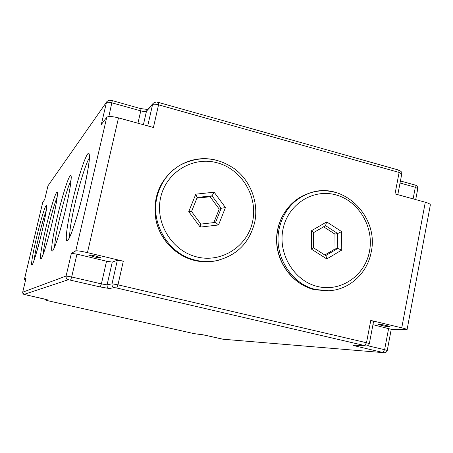<?xml version="1.0" encoding="UTF-8"?>
<svg xmlns="http://www.w3.org/2000/svg" width="453" height="453" viewBox="0 0 453 453"><rect width="100%" height="100%" fill="white"/><g stroke="black" fill="none" stroke-linecap="round" stroke-linejoin="round"><path stroke-width="0.68" d="M386.834 325.611L390.067 326.692C389.172 326.93 386.392 326.534 381.72 325.503L378.476 324.422C379.354 324.178 382.139 324.575 386.834 325.611M93.833 256.811C97.978 257.751 100.306 258.08 100.826 257.791L95.617 256.036C91.455 255.09 89.116 254.767 88.612 255.05L93.833 256.811M391.228 329.376L407.077 329.625C406.919 329.257 405.152 328.663 401.76 327.836L370.775 320.424L373.589 321.375L369.337 343.595L366.5 342.734L370.775 320.424M137.955 123.222L140.77 110.872L112.016 102.871C109.037 102.123 107.163 102.044 106.404 102.633L101.325 124.473L106.766 117.259C108.358 116.121 112.265 116.325 118.493 117.876L153.437 127.48L158.544 104.83C155.487 104.06 153.493 103.975 152.565 104.575L146.495 111.138L143.414 124.722M123.295 261.211L87.452 252.632C81.087 251.177 77.191 250.594 75.776 250.883L71.381 253.312L76.965 254.161L106.551 261.211L112.259 262.089L117.338 260.305L123.295 261.211L117.973 284.824L366.5 342.734L364.688 345.565L116.749 288.006L114.371 287.598L109.371 288.521L100.26 286.947L68.392 279.705L24.1 294.393L43.358 298.776L47.701 299.948L46.008 300.26L47.067 300.543L193.754 333.561L205.096 335.22L223.086 339.229L383.702 352.677L357.247 346.432C353.266 345.48 352.009 345.022 353.487 345.061L365.639 345.922L364.688 345.565M401.76 173.986L399.121 172.44L395.01 193.901L425.293 202.225C428.6 203.176 430.288 204.065 430.35 204.909L430.339 204.983M42.775 202.202L44.7 199.58L47.888 186.172M25.98 278.385L22.701 292.179L25.98 278.385L24.445 279.241L25.657 279.716M372.955 324.682L391.239 329.297M323.618 226.789L334.954 234.11L335.016 248.952L324.807 255.011M313.55 232.644L325.531 225.651L337.695 233.51L334.954 234.11M313.55 232.559L311.613 230.673L311.653 249.28L326.8 258.946L341.755 250.056L337.757 248.465L335.016 248.952M311.653 249.28L313.567 247.825M326.8 258.946L325.939 255.73L313.584 247.836M325.531 225.651L326.67 221.902L311.613 230.673M325.73 255.6L337.757 248.465L337.695 233.51L341.67 231.608L326.67 221.902M196.936 198.171L210.13 196.744L219.224 209.093L213.85 222.587M197.225 197.44L212.027 195.843L210.13 196.744M214.15 192.202L195.804 194.167L188.748 211.659L200.186 227.106L218.533 224.971L215.577 222.395L221.183 208.289L225.441 207.559L214.15 192.202L212.027 195.843L221.183 208.289L219.224 209.093M195.804 194.167L197.168 197.446M188.748 211.659L191.545 211.551L197.281 197.304M200.186 227.106L200.758 224.099M46.223 210.577C44.003 216.642 41.427 225.775 38.494 237.967C36.178 247.802 34.711 255.249 34.083 260.299M41.772 232.474C37.871 248.997 33.216 264.354 31.97 265.016C30.674 265.934 32.854 253.029 36.506 237.678C40.141 222.344 44.57 207.389 46.087 205.532C47.656 203.431 45.702 215.934 41.772 232.474C44.632 220.537 46.416 210.09 46.416 209.099L46.642 206.71M57.18 197.055C54.541 203.59 51.455 214.207 47.922 228.918C45.187 240.617 43.579 249.15 43.103 254.529M52.282 222.106C47.922 240.645 42.542 257.995 40.985 258.844C39.36 259.977 41.636 245.69 45.691 228.612C49.717 211.557 54.785 194.728 56.682 192.395C58.641 189.784 56.67 203.544 52.282 222.106M71.081 180.062C67.871 187.072 64.111 199.563 59.785 217.531C56.54 231.528 54.807 241.364 54.592 247.038M65.73 208.827C60.793 229.943 54.445 249.886 52.429 251.002C50.34 252.44 52.701 236.443 57.242 217.208C61.755 197.989 67.673 178.759 70.119 175.741C72.627 172.412 70.702 187.678 65.73 208.827M89.337 157.961C86.121 162.729 79.728 183.148 75.181 202.751C71.297 219.677 69.468 231.109 69.694 237.044M83.567 191.223C77.876 215.753 70.147 239.195 67.452 240.713C64.666 242.604 67.061 224.445 72.231 202.412C77.361 180.413 84.439 157.989 87.701 153.941C91.036 149.53 89.298 166.659 83.567 191.223M397.808 194.665L401.771 173.946C402.389 172.616 401.358 171.325 398.663 170.073L399.121 172.44L158.544 104.83L158.709 102.491C156.778 102.616 157.752 100.985 153.374 103.137L152.565 104.575L147.735 125.911M118.493 117.876L87.452 252.632M401.76 327.836L425.293 202.225M112.191 100.691L112.293 100.611C107.933 100.141 109.722 99.762 106.953 101.506L48.245 185.419L106.721 101.84M42.797 202.112L24.462 279.224M47.248 299.75L25.221 294.693C23.482 294.569 22.639 293.731 22.695 292.185L66.098 276.041L71.381 253.312M75.776 250.883L106.766 117.259M112.259 262.089L107.089 284.858L112.016 283.816L117.338 260.305M76.965 254.161L71.676 276.987L101.393 283.889L106.551 261.211M367.632 345.73L384.614 349.676L388.634 328.419M140.843 108.68L112.293 100.611L108.839 116.563M413.119 198.878L415.316 187.265L400.033 183.012M68.392 279.705C66.625 279.105 65.861 277.887 66.098 276.041L71.676 276.987L70.623 280.09M114.371 287.598C112.565 286.981 111.783 285.724 112.016 283.816L117.973 284.824L116.749 288.006M153.131 103.403L147.282 109.739L146.495 111.138C145.611 111.698 143.703 111.608 140.77 110.872L140.968 108.612L147.536 109.467M382.842 352.355L384.614 349.676L387.247 350.469L391.245 329.286M417.774 188.663L415.316 187.265L414.829 184.971C416.834 185.453 417.819 186.67 417.785 188.624L415.712 199.592M100.26 286.947L101.393 283.889L107.089 284.858C106.863 286.709 107.621 287.927 109.371 288.521M195.13 333.827L199.467 334.133M205.096 335.22L221.63 338.946M223.086 339.229L221.647 338.952M193.725 333.555L47.061 300.543L44.688 299.088M383.702 352.677L223.295 339.257M44.7 299.093L46.008 300.26M357.247 346.432L358.38 345.435M47.146 299.722L47.701 299.948M353.487 345.061L366.052 345.984M365.639 345.922L366.013 345.979C367.689 346.069 368.799 345.277 369.337 343.595M22.701 292.179L24.1 294.393M328.601 290.747L314.337 289.643C294.173 284.807 278.097 264.863 276.834 242.797C275.475 220.73 289.054 199.835 308.408 193.516C288.884 199.909 275.316 220.866 276.664 242.842C277.916 264.829 293.923 284.744 314.212 289.631L327.191 290.849L329.88 290.662M283.012 229.133C287.961 204.286 312.955 188.442 335.809 194.869C358.748 200.934 374.297 227.23 369.472 251.409C364.982 275.673 340.877 292.332 317.547 286.483C294.156 281.002 277.717 253.89 283.012 229.133M335.214 192.366C326.862 190.152 318.589 190.305 310.396 192.836C293.963 198.657 283.555 210.605 279.167 228.686C273.193 254.841 290.956 284.11 315.832 289.529L328.736 290.741C349.399 289.863 367.394 273.159 371.177 252.157C379.354 216.947 343.499 181.075 310.396 192.836M341.755 250.056L341.67 231.608M216.766 260.622L214.66 261.053C207.961 262.253 201.24 262.044 194.507 260.424C175.385 255.786 159.541 238.918 155.781 218.912C152.842 197.01 159.881 179.773 176.897 167.202M160.639 197.604C166.155 172.061 192.972 155.996 217.287 162.825C241.692 169.28 258.023 196.477 252.655 221.313C247.655 246.239 221.8 263.176 196.97 256.959C172.055 251.115 154.756 223.046 160.639 197.604M217.095 160.356C203.929 156.987 191.477 158.663 179.728 165.379C167.933 172.672 160.351 183.284 156.976 197.219C150.351 224.099 169.054 254.393 195.537 260.181C202.298 261.806 209.043 262.015 215.77 260.815L218.674 260.192M215.577 222.395L200.838 224.099M218.533 224.971L225.441 207.559M32.673 263.935L32.593 263.991C31.54 267.536 37.276 252.406 41.767 232.491M41.84 257.581L44.337 251.047C46.835 243.442 49.485 233.799 52.271 222.129M53.499 249.501L56.121 243.046C59.167 234.303 62.367 222.91 65.713 208.861C68.471 196.942 70.215 187.802 70.945 181.438L71.257 177.366M68.822 238.907L68.635 238.991C68.579 238.448 68.528 241.109 73.658 226.857C77.021 216.8 80.317 204.937 83.539 191.274M44.694 199.592L47.888 186.149M24.445 279.235L42.775 202.163M407.077 329.625L430.35 204.909M199.699 334.172L205.079 335.214M195.356 333.861L193.742 333.561M384.025 352.728C385.656 352.836 386.732 352.083 387.247 350.469M89.445 155.889L89.332 158.171C89.53 161.551 87.599 172.576 83.545 191.257M57.469 193.771L57.406 193.669C57.916 191.817 56.246 206.325 52.271 222.117M414.829 184.971L400.429 180.957M47.888 186.138L48.097 185.634M398.663 170.073L158.709 102.491M313.584 247.87L313.55 232.525M313.55 232.666L325.679 225.588M179.728 165.379C198.731 155.481 217.157 156.732 234.999 169.133C250.837 181.313 258.782 202.751 254.728 222.225C249.456 243.091 236.466 255.951 215.77 260.815L214.66 261.053C207.927 262.259 201.177 262.049 194.422 260.424C175.894 255.911 160.441 240.028 156.104 220.854C152.418 199.903 158.34 182.746 173.873 169.377M200.877 224.156L191.54 211.534M215.628 222.383L200.832 224.093"/></g></svg>
